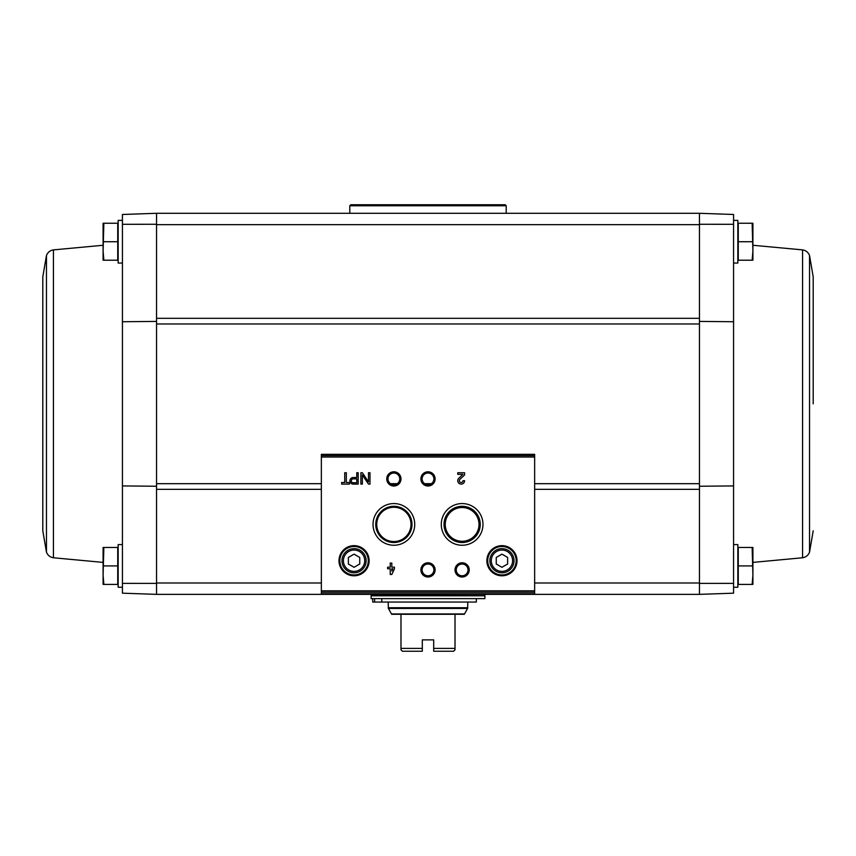 <?xml version="1.0" encoding="UTF-8"?>
<svg xmlns="http://www.w3.org/2000/svg" width="856" height="856" viewBox="0 0 856 856"><rect width="100%" height="100%" fill="white"/><g stroke="black" fill="none" stroke-linecap="round" stroke-linejoin="round"><path stroke-width="1.28" d="M122.429 583.364L122.429 224.293L156.552 224.272L156.552 583.385L122.429 583.364L122.429 593.176L156.552 594.364L156.552 583.385M122.429 587.259L118.16 587.259L118.16 544.598L122.429 544.598L122.429 485.919L156.552 486.251M122.429 220.399L118.16 220.399L118.16 263.06L122.429 263.06L122.429 321.738L156.552 321.407M699.448 321.407L733.571 321.738L733.571 214.482L699.448 213.294L156.552 213.294L156.552 224.272M733.571 321.738L733.571 583.364L699.448 583.385L699.448 224.668L156.552 224.668L156.552 213.294L122.429 214.482L122.429 224.293M733.571 587.259L737.84 587.259L737.84 544.598L733.571 544.598L733.571 485.919L699.448 486.251M699.448 224.272L699.448 213.294L699.448 224.272L733.571 224.293M752.146 547.444L738.268 547.444L738.268 584.413L752.146 584.413L752.906 575.168L752.146 547.444L752.906 547.444L752.906 584.413L752.146 584.413M752.146 223.245L738.268 223.245L738.268 260.213L752.146 260.213L752.906 250.969L752.146 223.245L752.906 223.245L752.906 260.213L752.146 260.213M321.353 582.99L156.552 582.99L156.552 594.364L699.448 594.364L733.571 593.176L733.571 583.364M699.448 583.385L699.448 594.364L699.448 582.99L534.647 582.99M534.647 593.786L534.647 454.333L321.353 454.333L321.353 593.797L534.647 593.786L321.353 593.797M349.398 482.517L346.327 482.517L346.327 472.737L344.733 472.737L344.733 482.517L341.662 482.517L341.662 484.111L349.398 484.111L349.398 482.517M358.183 484.111L358.183 472.737L356.759 472.737L356.759 477.509L353.239 477.509A3.296 3.296 0 0 0 349.933 480.815A3.296 3.296 0 0 0 353.239 484.111L358.183 484.111M369.985 484.111L369.985 472.737L368.508 472.737L368.508 481.907L362.366 472.737L360.89 472.737L360.89 484.111L362.366 484.111L362.366 474.941L368.508 484.111L369.985 484.111M394.445 567.175L391.823 567.175L391.823 563.087L390.229 563.087L390.229 567.175L387.618 567.175L387.618 568.769L390.229 568.769L390.229 574.462L391.823 574.462L394.445 568.769L394.445 567.175M464.594 480.698L463 480.698A1.819 1.819 0 0 1 460.464 482.367A1.819 1.819 0 0 1 459.918 479.381L464.594 474.93L464.594 472.737L457.767 472.737L457.767 474.331L462.914 474.331L458.827 478.226A3.413 3.413 0 0 0 459.833 483.833A3.413 3.413 0 0 0 464.594 480.698M338.987 560.723A15.076 15.076 0 0 0 361.596 573.777A15.076 15.076 0 0 0 361.596 547.669A15.076 15.076 0 0 0 338.987 560.723M486.871 560.723A15.076 15.076 0 0 0 509.481 573.777A15.076 15.076 0 0 0 509.481 547.669A15.076 15.076 0 0 0 486.871 560.723M455.018 569.903A7.105 7.105 0 0 0 465.685 576.067A7.105 7.105 0 0 0 465.685 563.751A7.105 7.105 0 0 0 455.018 569.903M420.895 569.903A7.105 7.105 0 0 0 431.552 576.067A7.105 7.105 0 0 0 431.552 563.751A7.105 7.105 0 0 0 420.895 569.903M441.279 524.407A20.844 20.844 0 0 0 472.544 542.458A20.844 20.844 0 0 0 472.544 506.356A20.844 20.844 0 0 0 441.279 524.407M373.034 524.407A20.844 20.844 0 0 0 404.3 542.458A20.844 20.844 0 0 0 404.3 506.356A20.844 20.844 0 0 0 373.034 524.407M420.895 478.9A7.105 7.105 0 0 0 431.552 485.063A7.105 7.105 0 0 0 431.552 472.747A7.105 7.105 0 0 0 420.895 478.9M386.762 478.9A7.105 7.105 0 0 0 397.43 485.063A7.105 7.105 0 0 0 397.43 472.747A7.105 7.105 0 0 0 386.762 478.9M387.993 478.9A5.874 5.874 0 0 0 396.81 483.993A5.874 5.874 0 0 0 396.81 473.817A5.874 5.874 0 0 0 387.993 478.9M422.126 478.9A5.874 5.874 0 0 0 430.943 483.993A5.874 5.874 0 0 0 430.943 473.817A5.874 5.874 0 0 0 422.126 478.9M376.736 524.407A17.141 17.141 0 0 0 402.448 539.248A17.141 17.141 0 0 0 402.448 509.566A17.141 17.141 0 0 0 376.736 524.407M375.752 524.407A18.126 18.126 0 0 0 402.93 540.104A18.126 18.126 0 0 0 402.93 508.71A18.126 18.126 0 0 0 375.752 524.407M444.007 524.407A18.126 18.126 0 0 0 471.185 540.104A18.126 18.126 0 0 0 471.185 508.71A18.126 18.126 0 0 0 444.007 524.407M445.248 524.407A16.874 16.874 0 0 0 470.565 539.023A16.874 16.874 0 0 0 470.565 509.791A16.874 16.874 0 0 0 445.248 524.407M422.126 569.903A5.874 5.874 0 0 0 430.943 574.997A5.874 5.874 0 0 0 430.943 564.821A5.874 5.874 0 0 0 422.126 569.903M456.248 569.903A5.874 5.874 0 0 0 465.065 574.997A5.874 5.874 0 0 0 465.065 564.821A5.874 5.874 0 0 0 456.248 569.903M507.629 564.008L507.629 557.438L501.937 554.153L496.255 557.438L496.255 564.008L501.937 567.293L507.629 564.008M489.857 560.723A12.091 12.091 0 0 0 507.983 571.187A12.091 12.091 0 0 0 507.983 550.258A12.091 12.091 0 0 0 489.857 560.723M487.717 560.723A14.22 14.22 0 0 0 509.053 573.038A14.22 14.22 0 0 0 509.053 548.407A14.22 14.22 0 0 0 487.717 560.723M359.745 564.008L359.745 557.438L354.063 554.153L348.371 557.438L348.371 564.008L354.063 567.293L359.745 564.008M341.972 560.723A12.091 12.091 0 0 0 360.098 571.187A12.091 12.091 0 0 0 360.098 550.258A12.091 12.091 0 0 0 341.972 560.723M339.843 560.723A14.22 14.22 0 0 0 361.168 573.038A14.22 14.22 0 0 0 361.168 548.407A14.22 14.22 0 0 0 339.843 560.723M391.823 570.995L392.851 568.769L391.823 568.769L391.823 570.995M356.759 482.741L356.759 478.879L353.239 478.879A1.937 1.937 0 0 0 351.302 480.815A1.937 1.937 0 0 0 353.239 482.741L356.759 482.741M733.571 263.06L737.84 263.06L737.84 220.399L733.571 220.399M738.268 241.724L752.146 241.724M738.268 565.923L752.146 565.923M813.2 403.829L813.2 276.852L813.2 403.829M103.854 223.245L117.732 223.245L117.732 260.213L103.854 260.213L103.094 250.969L103.854 223.245L103.094 223.245L103.094 260.213L103.854 260.213M103.854 547.444L117.732 547.444L117.732 584.413L103.854 584.413L103.094 575.168L103.854 547.444L103.094 547.444L103.094 584.413L103.854 584.413M117.732 565.923L103.854 565.923M117.732 241.724L103.854 241.724M42.8 530.806L42.8 276.852L46.459 255.505L46.459 552.141L42.8 530.806M455.018 614.276L455.018 648.399L433.692 648.399L433.692 651.245L433.692 639.871L422.308 639.871L422.308 651.245L422.308 648.399L400.983 648.399L400.983 614.276L464.316 614.276L467.622 608.445L467.815 602.046M433.692 651.245L453.594 651.245L455.018 649.822L455.018 648.399M422.308 651.245L402.406 651.245L400.983 649.822L400.983 648.399M388.185 602.046L388.378 608.445L391.684 614.276L400.983 614.276M371.119 598.633L484.881 598.633L484.881 595.787L371.119 595.787L371.119 598.633M371.408 595.787L371.119 594.364M476.343 598.633L476.343 602.046L381.797 602.046L381.797 598.633M381.797 602.046L374.618 602.046L374.618 598.633M374.618 602.046L372.713 602.046L372.713 598.633M349.794 205.761L506.206 205.761L505.2 204.755L350.8 204.755L349.794 205.761L349.794 213.294M506.206 205.761L506.206 213.294M699.448 489.332L534.647 489.332M321.353 489.332L156.552 489.332M699.448 318.325L156.552 318.325M534.647 455.606L321.353 455.606M534.647 590.822L321.353 590.822M534.647 457.029L321.353 457.029M534.647 592.245L321.353 592.245M491.28 560.723A10.668 10.668 0 0 0 507.276 569.957A10.668 10.668 0 0 0 507.276 551.489A10.668 10.668 0 0 0 491.28 560.723M343.395 560.723A10.668 10.668 0 0 0 359.392 569.957A10.668 10.668 0 0 0 359.392 551.489A10.668 10.668 0 0 0 343.395 560.723M699.448 483.683L534.647 483.683M431.435 483.683L424.565 483.683M397.302 483.683L390.443 483.683M321.353 483.683L156.552 483.683M699.448 323.975L156.552 323.975M752.906 245.265L802.564 249.888L802.564 557.77L752.906 562.392M802.564 249.888C805.945 250.444 808.267 252.317 809.541 255.505L809.541 552.141L813.2 530.806M103.094 562.392L53.436 557.77L53.436 249.888L103.094 245.265M391.545 613.945L464.455 613.945M388.185 607.739L467.815 607.739M388.378 608.445L467.622 608.445M371.119 595.498L484.592 595.787M534.647 454.333L321.353 454.333M802.564 557.77C805.945 557.202 808.267 555.33 809.541 552.141M809.541 255.505L813.2 276.852M53.436 557.77C50.055 557.202 47.733 555.33 46.459 552.141M53.436 249.888C50.055 250.444 47.733 252.317 46.459 255.505M484.881 595.498L484.881 594.364"/></g></svg>
